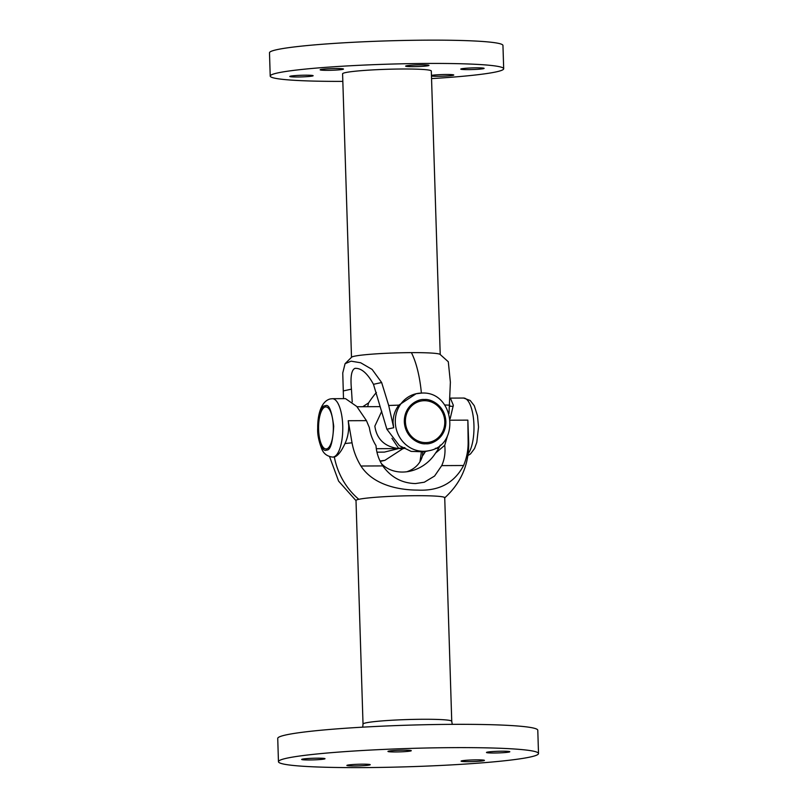 <?xml version="1.0" encoding="UTF-8"?>
<svg xmlns="http://www.w3.org/2000/svg" width="808" height="808" viewBox="0 0 808 808"><rect width="100%" height="100%" fill="white"/><g stroke="black" fill="none" stroke-linecap="round" stroke-linejoin="round"><path stroke-width="1.21" d="M343.501 398.647L342.754 372.983L345.066 363.691L351.662 357.156A44.379 3.121 -1.8 0 1 354.318 356.237A44.379 3.121 -1.8 0 1 411.403 352.631A44.379 3.121 -1.8 0 1 440.047 354.379L448.299 361.762L450.379 382.184L448.995 413.534M425.755 442.612A21.018 19.624 77.6 0 0 429.604 442.188A21.018 19.624 77.6 0 0 444.622 419.493A21.018 19.624 77.6 0 0 424.442 400.697A21.018 19.624 77.6 0 0 420.594 401.121A21.018 19.624 77.6 0 0 405.576 423.816A21.018 19.624 77.6 0 0 425.755 442.612M345.066 363.691L351.076 361.166L360.681 362.772L372.114 369.418L381.649 382.527L388.709 405.495A70.074 4.919 -1.8 0 1 398.829 405.141C394.9 410.393 392.991 416.282 393.082 422.816L393.698 427.735L386.881 429.23L373.478 384.315C367.377 373.175 361.186 367.872 354.894 368.387C351.44 370.003 350.298 376.922 351.44 389.143L352.227 401.919M355.742 368.286L354.894 368.387M376.397 392.486A35.037 9.433 -59.1 0 0 368.569 402.919L362.731 406.727M386.881 429.23L399.374 445.652L411.12 451.389L423.897 451.813L428.897 450.712A29.199 27.26 -102.4 0 1 423.554 451.298A29.199 27.26 -102.4 0 1 395.304 422.332A29.199 27.26 -102.4 0 1 416.393 393.668A29.199 27.26 -102.4 0 1 421.726 393.082M320.887 69.488A11.676 0.818 -1.8 0 1 333.886 68.559A11.676 0.818 -1.8 0 1 343.491 69.064A11.676 0.818 -1.8 0 1 342.754 69.377A11.676 0.818 -1.8 0 1 329.755 70.306A11.676 0.818 -1.8 0 1 320.15 69.801A11.676 0.818 -1.8 0 1 320.887 69.488M406.374 65.812A11.676 0.818 -1.8 0 1 419.372 64.882A11.676 0.818 -1.8 0 1 428.987 65.387A11.676 0.818 -1.8 0 1 428.24 65.7A11.676 0.818 -1.8 0 1 415.241 66.63A11.676 0.818 -1.8 0 1 405.636 66.125A11.676 0.818 -1.8 0 1 406.374 65.812M290.526 76.144A11.676 0.818 -1.8 0 1 303.525 75.215A11.676 0.818 -1.8 0 1 313.14 75.72A11.676 0.818 -1.8 0 1 312.393 76.033A11.676 0.818 -1.8 0 1 299.394 76.962A11.676 0.818 -1.8 0 1 289.789 76.457A11.676 0.818 -1.8 0 1 290.526 76.144M342.834 81.386A116.796 8.201 -1.8 0 1 270.215 76.083L269.488 52.793A116.796 8.201 -1.8 0 1 276.881 49.672A116.796 8.201 -1.8 0 1 406.868 40.4A116.796 8.201 -1.8 0 1 502.95 45.45L503.687 68.741A116.796 8.201 -1.8 0 1 496.294 71.862A116.796 8.201 -1.8 0 1 431.553 78.598M270.215 76.083A116.796 8.201 -1.8 0 1 277.609 72.952A116.796 8.201 -1.8 0 1 407.596 63.691A116.796 8.201 -1.8 0 1 503.687 68.741M388.709 405.495L393.698 427.735M440.219 354.51L431.31 71.013A44.379 3.121 178.2 0 0 394.799 69.094A44.379 3.121 178.2 0 0 345.4 72.619A44.379 3.121 178.2 0 0 342.592 73.801L351.5 357.298M431.452 75.386A11.676 0.818 -1.8 0 1 444.531 74.508A11.676 0.818 -1.8 0 1 453.763 75.023A11.676 0.818 -1.8 0 1 453.015 75.336A11.676 0.818 -1.8 0 1 442.501 76.194A11.676 0.818 -1.8 0 1 431.472 76.063M368.569 402.919A42.046 14.776 -90.3 0 0 367.721 406.697M403.253 448.177L398.768 448.531L384.436 452.096L376.962 452.177M461.509 68.791A11.676 0.818 -1.8 0 1 474.508 67.862A11.676 0.818 -1.8 0 1 484.113 68.367A11.676 0.818 -1.8 0 1 483.376 68.68A11.676 0.818 -1.8 0 1 470.377 69.599A11.676 0.818 -1.8 0 1 460.772 69.094A11.676 0.818 -1.8 0 1 461.509 68.791M403.051 448.571L384.84 460.368L380.023 460.974M398.829 405.141L416.12 393.728M395.607 448.602L404.859 447.612M391.961 438.33L398.768 448.531L392.405 448.622M381.74 411.272L374.861 426.109C377.174 443.218 390.072 447.652 398.768 448.531L403.96 448.561M318.594 429.543A21.018 7.383 89.7 0 1 325.846 406.909A21.018 7.383 89.7 0 1 333.31 426.321A21.018 7.383 89.7 0 1 326.058 448.955A21.018 7.383 89.7 0 1 318.594 429.543M405.414 421.756A21.018 19.624 77.6 0 0 429.604 442.188A21.018 19.624 77.6 0 0 444.774 421.554A21.018 19.624 77.6 0 0 420.594 401.121A21.018 19.624 77.6 0 0 405.414 421.756M421.503 451.228L419.948 461.772M444.562 497.981C460.893 483.204 468.943 464.822 468.701 442.834L467.852 420.13L468.145 442.239C468.185 450.46 466.66 458.217 463.58 465.509C454.349 482.962 439.067 491.163 417.706 490.103C397.879 490.052 373.003 484.679 360.924 466.014C356.49 458.762 353.53 451.036 352.036 442.824A70.074 4.919 178.2 0 0 344.986 443.552C341.329 451.5 337.784 455.985 334.34 457.005L332.654 457.096A29.199 10.262 89.7 0 0 333.421 457.005A29.199 10.262 89.7 0 0 342.733 425.654A29.199 10.262 89.7 0 0 332.361 398.697L345.521 398.637L356.803 406.495L366.448 420.635L369.377 427.654C370.316 434.058 372.518 440.047 376.003 445.642C376.498 452.874 378.76 459.631 382.78 465.913C390.991 477.306 401.869 483.194 415.443 483.568L424.301 482.224L434.583 476.043L441.724 465.62C444.562 459.308 445.572 452.531 444.723 445.299L447.511 435.775M451.743 721.291L444.723 497.708A44.379 3.121 178.2 0 0 415.898 495.698A44.379 3.121 178.2 0 0 358.813 499.314A44.379 3.121 178.2 0 0 356.005 500.495L363.024 724.079A44.379 3.121 -1.8 0 1 422.927 719.271A44.379 3.121 -1.8 0 1 451.743 721.291L452.268 724.342M344.986 443.552C347.531 438.138 348.763 432.159 348.692 425.624L348.218 420.726L366.448 420.635M352.036 442.824L348.218 420.726M450.379 398.112L453.328 405.262L450.157 418.696M381.376 463.59A35.037 29.563 143.6 0 0 402.445 472.054A35.037 29.563 143.6 0 0 435.462 453.187L444.723 445.299M354.459 765.964A11.676 0.818 178.2 0 0 370.226 764.701A11.676 0.818 178.2 0 0 362.641 764.176A11.676 0.818 178.2 0 0 346.874 765.439A11.676 0.818 178.2 0 0 354.459 765.964M468.67 761.661A11.676 0.818 178.2 0 0 484.436 760.399A11.676 0.818 178.2 0 0 476.851 759.863A11.676 0.818 178.2 0 0 461.085 761.126A11.676 0.818 178.2 0 0 468.67 761.661M494.062 753.005A11.676 0.818 178.2 0 0 509.818 751.743A11.676 0.818 178.2 0 0 502.233 751.208A11.676 0.818 178.2 0 0 486.477 752.48A11.676 0.818 178.2 0 0 494.062 753.005M395.536 751.955A11.676 0.818 178.2 0 0 411.292 750.693A11.676 0.818 178.2 0 0 403.707 750.167A11.676 0.818 178.2 0 0 387.951 751.43A11.676 0.818 178.2 0 0 395.536 751.955M309.262 759.964A11.676 0.818 178.2 0 0 325.018 758.702A11.676 0.818 178.2 0 0 317.433 758.177A11.676 0.818 178.2 0 0 301.677 759.439A11.676 0.818 178.2 0 0 309.262 759.964M454.025 747.632A130.088 9.13 178.2 0 0 278.457 761.702A130.088 9.13 178.2 0 0 362.944 767.6A130.088 9.13 178.2 0 0 538.512 753.531A130.088 9.13 178.2 0 0 454.025 747.632M538.512 753.531L537.785 730.24A130.088 9.13 178.2 0 0 453.288 724.342A130.088 9.13 178.2 0 0 277.73 738.411L278.457 761.702M326.604 448.894A21.018 7.383 -90.3 0 0 333.33 427.109A21.018 7.383 -90.3 0 0 325.846 406.909A21.018 7.383 -90.3 0 0 325.291 406.969A21.018 7.383 -90.3 0 0 318.574 428.755A21.018 7.383 -90.3 0 0 326.058 448.955A21.018 7.383 -90.3 0 0 326.604 448.894M439.683 446.37A21.018 7.383 89.7 0 1 437.088 448.339A21.018 7.383 89.7 0 1 436.532 448.4A21.018 7.383 89.7 0 1 435.623 448.248M422.857 452.015L422.382 456.055A35.037 27.098 -153 0 1 406.707 471.771M425.412 451.48A42.046 39.249 -102.4 0 1 422.382 456.055M435.462 453.187A42.046 39.249 77.6 0 0 440.269 445.107M411.403 352.631A70.074 24.624 89.7 0 1 421.382 393.072M444.713 404.99A70.074 4.919 -1.8 0 1 449.834 405.192M424.402 399.526C430.452 398.607 445.077 405.172 445.875 421.554C446.107 437.926 431.896 444.632 425.796 443.774C419.746 444.693 405.121 438.128 404.323 421.756C404.091 405.384 418.302 398.667 424.402 399.526M351.44 389.143L343.269 390.941M373.478 384.315L381.649 382.527M334.34 457.005A70.074 65.418 77.6 0 0 358.813 499.314M468.206 453.662A29.199 10.262 -90.3 0 0 473.942 424.998A29.199 10.262 -90.3 0 0 463.57 398.041L450.42 398.112M450.329 420.211L467.852 420.13M468.701 442.834A70.074 4.919 178.2 0 0 468.145 442.239M325.25 405.808C328.886 403.748 331.704 410.545 333.714 426.23C332.714 442.562 330.361 450.511 326.644 450.056C323.008 452.116 320.19 445.309 318.18 429.634C319.18 413.292 321.544 405.353 325.25 405.808M382.78 465.913L360.924 466.014M441.724 465.62L463.58 465.509M415.999 393.759L421.917 393.062C454.268 391.183 460.944 445.38 428.897 450.712M380.225 461.388L384.84 460.368M435.31 448.41L436.532 448.4M357.025 406.747L380.134 406.636M376.316 448.703L395.92 448.602M449.723 406.293L453.227 406.272M329.553 456.611L338.592 481.124L356.005 500.637M332.361 398.697L330.31 398.93C321.18 401.091 317.534 414.807 317.706 428.068C317.302 434.128 318.726 441.249 321.968 449.43C323.867 453.884 327.432 456.439 332.654 457.096M363.024 724.079L362.701 727.16M467.943 455.53L470.539 453.884L474.538 448.551L476.801 442.309L478.528 427.079L477.498 415.787L474.266 405.707L470.206 400.485L463.57 398.041"/></g></svg>
